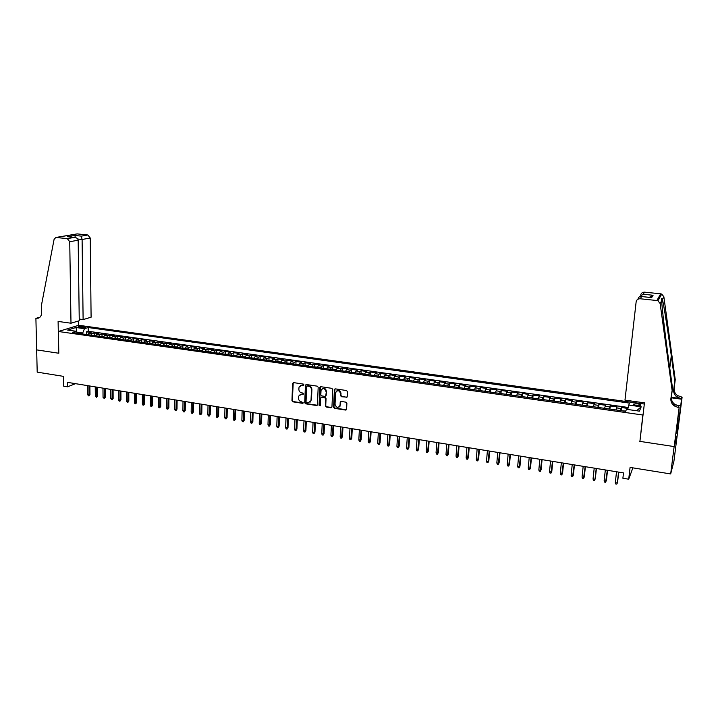 <?xml version="1.0" encoding="UTF-8"?>
<svg xmlns="http://www.w3.org/2000/svg" width="718" height="718" viewBox="0 0 718 718"><rect width="100%" height="100%" fill="white"/><g stroke="black" fill="none" stroke-linecap="round" stroke-linejoin="round"><path stroke-width="1.08" d="M303.902 384.848L303.283 384.076L293.527 382.613L292.576 383.448L291.957 400.716L292.836 401.811L302.547 403.328L303.211 402.762L301.336 401.793C299.568 401.326 298.625 400.15 298.517 398.266L298.697 396.076L301.623 394.2L303.534 393.976L302.942 393.051L301.677 392.854C299.9 392.396 298.966 391.22 298.859 389.327L299.038 387.092L301.964 385.234L303.902 384.848M637.584 403.83L633.752 403.992C633.15 404.593 634.173 405.131 636.821 405.598L640.662 405.446C641.264 404.835 640.241 404.297 637.584 403.83M346.211 397.44L347.216 396.605L347.449 391.66L346.552 390.538L335.378 388.869L334.391 389.614L333.592 407.214L334.48 408.327L345.6 410.068L346.597 409.26L346.884 403.301L345.986 402.179L341.203 401.443L340.215 402.224L340.063 405.356C338.151 408.282 336.482 407.977 335.037 404.431L335.584 392.692C337.541 389.811 339.219 390.134 340.619 393.661L340.529 395.591L341.427 396.713L347 397.162M639.989 440.655L642.843 415.013L58.4 331.492L58.804 353.247L36.681 349.89L58.688 353.229L58.104 321.431L70.992 323.217L69.736 241.724L67.277 238.6L55.798 237.478L54.083 239.381L41.411 305.464L41.572 312.779C41.536 315.39 40.549 317.168 38.61 318.11L35.9 318.343L37.201 372.139L63.471 376.358L63.642 386.167L67.519 386.814L67.447 382.353L623.502 472.902L622.883 478.242L628.708 479.202L632.872 467.858M639.729 441.355L674.139 446.569L670.675 473.934L630.081 467.409L628.708 479.202M318.182 387.28L317.293 386.167L306.353 384.534L305.428 385.135L304.719 402.708L305.599 403.803L316.485 405.508L317.437 404.844L318.182 387.28M320.784 386.688L331.842 388.339L332.739 389.461L331.949 406.953L330.962 407.779L326.25 407.034L325.353 405.93L325.667 398.867L324.769 397.754L321.646 397.269L320.695 397.951L320.354 405.535L319.061 405.239L319.815 387.523L320.784 386.688M677.218 435.243L673.915 461.279L670.675 473.934M627.873 408.425L621.609 407.537L621.25 410.714M620.585 410.615L621.115 408.551L616.547 407.905L617.058 406.891L610.255 405.93L609.905 409.098M609.169 408.991L609.726 406.935L605.193 406.298L605.741 405.293L598.991 404.333L598.65 407.492M597.843 407.375L598.417 405.338L593.921 404.701L594.504 403.704L587.8 402.753L587.468 405.903M586.597 405.778L587.198 403.74L582.738 403.112L583.348 402.125L576.698 401.183L576.383 404.315M575.432 404.18L576.06 402.161L571.627 401.533L572.282 400.554L565.676 399.621L565.371 402.753M564.348 402.61L565.003 400.599L560.605 399.971L561.296 399.002L554.745 398.077L554.44 401.191M553.354 401.039L554.027 399.037L549.665 398.418L550.383 397.458L543.885 396.542L543.589 399.648M542.44 399.486L543.14 397.494L538.796 396.883L539.559 395.932L533.097 395.017L532.819 398.113M531.598 397.934L532.325 395.959L528.017 395.349L528.807 394.406L522.399 393.5L522.121 396.587M520.837 396.408L521.582 394.442L517.31 393.832L518.136 392.899L511.772 392.001L511.503 395.071M510.157 394.882L510.929 392.925L506.684 392.324L507.545 391.4L501.227 390.511L500.967 393.572M499.557 393.374L500.347 391.427L496.138 390.834L497.027 389.91L490.753 389.021L490.502 392.082M489.03 391.875L489.838 389.937L485.664 389.344L486.58 388.438L480.351 387.558L480.109 390.601M478.583 390.386L479.409 388.456L475.262 387.873L476.214 386.966L470.03 386.096L469.796 389.129M468.208 388.905L469.06 386.993L464.932 386.41L465.919 385.512L459.78 384.642L459.556 387.666M457.904 387.433L458.775 385.53L454.682 384.956L455.697 384.067L449.603 383.206L449.378 386.221M447.673 385.979L448.57 384.085L444.505 383.511L445.546 382.631L439.497 381.779L439.281 384.785M437.522 384.534L438.429 382.649L434.399 382.075L435.476 381.204L429.463 380.361L429.256 383.349L433.286 383.924M427.434 383.098L428.368 381.222L424.365 380.657L425.469 379.795L419.491 378.942L419.303 381.922M417.418 381.671L418.37 379.804L414.394 379.239L415.525 378.386L409.601 377.551L409.413 380.504M407.474 380.253L408.452 378.395L404.503 377.839L405.661 376.986L399.773 376.16L399.594 379.086M397.601 378.844L398.598 377.004L394.676 376.447L395.86 375.604L390.009 374.778L389.847 377.686M387.801 377.444L388.806 375.613L384.911 375.056L386.131 374.231L380.325 373.405L380.163 376.295M378.063 376.061L379.095 374.231L375.218 373.683L376.465 372.857L370.694 372.041L370.542 374.913M368.397 374.679L369.438 372.866L365.597 372.319L366.862 371.502L361.136 370.694L360.992 373.539M358.794 373.315L359.853 371.511L356.038 370.964L357.331 370.156L351.64 369.348L351.506 372.184M349.253 371.951L350.339 370.156L346.543 369.617L347.862 368.819L342.217 368.02L342.082 370.829M339.785 370.605L340.879 368.819L337.119 368.28L338.465 367.481L332.856 366.692L332.73 369.483M330.379 369.258L331.492 367.481L327.749 366.952L329.122 366.162L323.549 365.372L323.432 368.146M321.036 367.93L322.167 366.162L318.451 365.633L319.851 364.852L314.313 364.071L314.197 366.826M311.756 366.611L312.904 364.852L309.216 364.322L310.634 363.55L305.132 362.769L305.033 365.507M302.538 365.291L303.705 363.541L300.034 363.021L301.479 362.258L296.022 361.486L295.924 364.205M293.384 363.99L294.559 362.249L290.925 361.728L292.388 360.966L286.967 360.203L286.868 362.904M284.292 362.698L285.486 360.957L281.869 360.445L283.359 359.691L277.974 358.928L277.884 361.612M275.254 361.405L276.466 359.682L272.876 359.171L274.393 358.426L269.035 357.663L268.954 360.337M266.279 360.131L267.509 358.417L263.946 357.905L265.481 357.16L260.158 356.406L260.087 359.063M257.367 358.856L258.615 357.151L255.069 356.649L256.631 355.913L251.345 355.159L251.273 357.797M248.518 357.6L249.774 355.895L246.256 355.401L247.836 354.665L242.585 353.92L242.522 356.541M239.722 356.343L240.997 354.656L237.496 354.154L239.094 353.427L233.88 352.691L233.826 355.302M230.981 355.096L232.273 353.418L228.8 352.924L230.415 352.206L225.237 351.47L225.183 354.064M222.302 353.857L223.603 352.188L220.157 351.694L221.799 350.985L216.648 350.258L216.603 352.834M213.677 352.637L214.996 350.967L211.568 350.483L213.228 349.774L208.112 349.047L208.076 351.605M205.115 351.407L206.443 349.756L203.032 349.271L204.72 348.571L199.64 347.853L199.604 350.393M196.597 350.196L197.944 348.544L194.56 348.068L196.265 347.368L191.212 346.659L191.185 349.19M188.143 348.993L189.498 347.35L186.133 346.875L187.856 346.184L182.848 345.475L182.821 347.988M179.742 347.799L181.107 346.157L177.768 345.69L179.509 344.999L174.528 344.299L174.51 346.803L173.639 346.929M171.396 346.606L172.778 344.981L169.457 344.505L171.216 343.832L166.262 343.132L166.253 345.618L165.355 345.744M163.103 345.421L164.494 343.805L161.191 343.339L162.977 342.666L158.059 341.965L158.041 344.452M154.855 344.254L156.264 342.639L152.988 342.172L154.783 341.508L149.9 340.817L149.891 343.285M146.669 343.078L148.088 341.481L144.83 341.014L146.651 340.35L141.787 339.668L141.787 342.136M138.529 341.921L139.956 340.323L136.725 339.865L138.565 339.21L133.736 338.528L133.736 340.987M130.443 340.772L131.888 339.183L128.675 338.725L130.523 338.07L125.731 337.397L125.74 339.847M122.41 339.623L123.864 338.043L120.669 337.586L122.545 336.948L117.77 336.266L117.788 338.716M114.422 338.492L115.894 336.913L112.717 336.464L114.602 335.827L109.863 335.153L109.881 337.586M106.488 337.361L107.969 335.791L104.81 335.342L106.722 334.705L102.01 334.041L102.028 336.473M98.608 336.23L100.098 334.669L96.957 334.229L98.878 333.601L94.202 332.937L92.272 333.565L90.773 335.118M94.229 335.36L94.202 332.937M79.312 327.471L85.46 327.345L82.633 326.439L78.181 326.807L79.312 327.471M643.104 414.358L642.843 415.013M644.324 404.037L78.729 325.281L58.4 331.492M627.676 409.475L629.399 403.094L88.179 327.525L84.446 328.7L82.355 333.915M628.51 405.024L641.21 406.81L639.406 411.145L626.527 409.314L625.593 411.333L72.338 332.488L76.198 331.276L67.618 330.065L75.946 327.507L84.446 328.7M628.053 407.447L88.224 331.267L86.447 331.842L91.096 332.497L89.158 333.125L87.65 334.669M100.098 334.669L102.01 334.041M107.969 335.791L109.863 335.153M115.894 336.913L117.77 336.266M123.864 338.043L125.731 337.397M131.888 339.183L133.736 338.528M139.956 340.323L141.787 339.668M148.088 341.481L149.9 340.817M156.264 342.639L158.059 341.965M164.494 343.805L166.262 343.132M172.778 344.981L174.528 344.299M181.107 346.157L182.848 345.475M189.498 347.35L191.212 346.659M197.944 348.544L199.64 347.853M206.443 349.756L208.112 349.047M214.996 350.967L216.648 350.258M223.603 352.188L225.237 351.47M232.273 353.418L233.88 352.691M240.997 354.656L242.585 353.92M249.774 355.895L251.345 355.159M258.615 357.151L260.158 356.406M267.509 358.417L269.035 357.663M276.466 359.682L277.974 358.928M285.486 360.957L286.967 360.203M294.559 362.249L296.022 361.486M303.705 363.541L305.132 362.769M312.904 364.852L314.313 364.071M322.167 366.162L323.549 365.372M331.492 367.481L332.856 366.692M340.879 368.819L342.217 368.02M350.339 370.156L351.64 369.348M359.853 371.511L361.136 370.694M369.438 372.866L370.694 372.041M379.095 374.231L380.325 373.405M388.806 375.613L390.009 374.778M398.598 377.004L399.773 376.16M408.452 378.395L409.601 377.551M418.37 379.804L419.491 378.942M428.368 381.222L429.463 380.361M438.429 382.649L439.497 381.779M448.57 384.085L449.603 383.206M458.775 385.53L459.78 384.642M469.06 386.993L470.03 386.096M479.409 388.456L480.351 387.558M489.838 389.937L490.753 389.021M500.347 391.427L501.227 390.511M510.929 392.925L511.772 392.001M521.582 394.442L522.399 393.5M532.325 395.959L533.097 395.017M543.14 397.494L543.885 396.542M554.027 399.037L554.745 398.077M565.003 400.599L565.676 399.621M576.06 402.161L576.698 401.183M587.198 403.74L587.8 402.753M598.417 405.338L598.991 404.333M609.726 406.935L610.255 405.93M621.115 408.551L621.609 407.537M82.346 332.964L76.907 332.201L75.946 327.507M67.519 386.814L75.57 383.672M86.474 334.256L86.447 331.842M88.224 331.267L88.179 327.525M77.715 333.26L76.198 331.276M96.957 334.229L95.467 335.782M104.81 335.342L103.329 336.904M112.717 336.464L111.245 338.034M120.669 337.586L119.206 339.174M128.675 338.725L127.221 340.314M136.725 339.865L135.289 341.463M144.83 341.014L143.403 342.621M152.988 342.172L151.579 343.778M161.191 343.339L159.791 344.954M169.457 344.505L168.066 346.13M177.768 345.69L176.395 347.324M186.133 346.875L184.777 348.517M194.56 348.068L193.214 349.72M203.032 349.271L201.704 350.923M211.568 350.483L210.248 352.143M220.157 351.694L218.846 353.373M228.8 352.924L227.507 354.602M237.496 354.154L236.222 355.841M246.256 355.401L244.991 357.097M255.069 356.649L253.822 358.354M263.946 357.905L262.707 359.619M272.876 359.171L271.655 360.894M281.869 360.445L280.666 362.177M290.925 361.728L289.74 363.47M300.034 363.021L298.868 364.771M309.216 364.322L308.058 366.081M318.451 365.633L317.311 367.401M327.749 366.952L326.627 368.729M337.119 368.28L336.015 370.066M346.543 369.617L345.457 371.412M356.038 370.964L354.97 372.768M365.597 372.319L364.547 374.132M375.218 373.683L374.186 375.505L370.326 374.958M384.911 375.056L383.897 376.887M394.676 376.447L393.67 378.278M404.503 377.839L403.516 379.687M414.394 379.239L413.433 381.096M424.365 380.657L423.423 382.523M434.399 382.075L433.475 383.95M444.505 383.511L443.598 385.395M454.682 384.956L453.803 386.849M464.932 386.41L464.07 388.312M475.262 387.873L474.418 389.793M485.664 389.344L484.838 391.274M496.138 390.834L495.339 392.773M506.684 392.324L505.912 394.281M517.31 393.832L516.556 395.797M528.017 395.349L527.29 397.323M538.796 396.883L538.096 398.867M549.665 398.418L548.974 400.411M560.605 399.971L559.941 401.981M571.627 401.533L570.99 403.552M582.738 403.112L582.119 405.14M593.921 404.701L593.337 406.738M605.193 406.298L604.628 408.345M616.547 407.905L616.008 409.969M641.21 406.81L636.597 410.741M303.786 385.198L300.447 385.449M300.07 394.424L303.454 394.155M293.222 382.622L292.37 400.464L293.249 401.559L303.113 403.085M306.021 384.543L305.114 402.457L305.994 403.552L317.248 405.239M307.313 386.042L306.64 386.616L306.048 401.847L306.658 402.618L307.995 402.834L310.993 400.788L311.486 389.784C311.388 387.882 310.445 386.697 308.65 386.239L307.151 386.033M310.023 402.331L311.074 400.213M307.717 385.799L309.054 386.006C310.84 386.464 311.783 387.639 311.89 389.542L311.468 399.962M321.278 397.296L325.155 397.503L326.053 398.616L325.739 405.67L326.627 406.783L331.743 407.492M320.434 386.706L319.456 404.979L320.264 405.76M325.99 391.507C324.698 388.07 323.046 387.693 321.036 390.359L320.82 394.801L321.709 395.914L324.832 396.39L325.792 395.69L326.376 391.265C325.864 388.671 324.5 387.828 322.265 388.725M325.595 396.121L325.81 395.564M326.376 391.265L326.196 395.322M336.814 390.888C339.084 389.946 340.476 390.789 340.996 393.419L340.906 395.349L341.804 396.462L346.588 397.189M339.273 406.926L340.072 405.212M340.799 401.479L340.449 404.961M334.992 388.896L333.969 406.953L334.857 408.066L346.399 409.772M87.767 334.444L85.343 334.346M89.983 394.64L88.96 396.022L87.659 394.801L89.983 394.64L89.885 386.006M88.96 396.022L88.933 385.853M87.659 394.801L87.551 385.62M79.24 319.061L83.117 319.591L91.096 317.203L90.244 238.008L82.103 239.48L77.786 239.031M83.117 319.591L82.103 239.48L81.34 236.132L87.847 234.983L77.167 233.889L56.354 237.461M35.9 318.343L39.939 317.221M78.612 325.317L78.558 320.955M70.992 323.217L79.258 320.749L78.163 240.198L69.736 241.724M55.798 237.478L77.167 233.889M87.847 234.983L90.244 238.008M39.58 317.536L36.322 318.406M67.277 238.6L74.412 237.416C76.7 237.694 77.957 238.618 78.163 240.198M74.053 237.407L68.434 236.796M67.456 236.725L74.789 235.45L75.444 237.568M624.974 400.141L636.139 301.856C636.597 299.774 637.943 298.742 640.178 298.769L656.871 300.519L660.695 293.824L661.718 294.075L663.854 296.74L675.243 379.705L674.157 388.402C673.906 391.274 675.001 393.644 677.424 395.51L682.1 397.198L677.325 434.812L674.202 446.578L639.909 441.382L644.459 402.852L624.974 400.141M675.243 379.705L674.776 381.114L671.294 355.751C667.973 331.393 663.8 304.827 662.418 299.379L662.319 299.083C661.431 297.952 661.206 298.526 661.646 300.797C661.996 308.085 665.442 337.083 668.916 362.025L672.497 388.034L671.384 396.991C671.133 399.944 672.254 402.385 674.758 404.315L678.905 405.975L678.447 407.573L679.12 407.662L674.202 446.578M672.497 388.034L670.89 398.535C670.63 401.506 671.761 403.956 674.274 405.903L678.447 407.573M671.357 397.296L681.023 398.607L676.975 397C674.534 395.124 673.439 392.737 673.69 389.856L674.776 381.114M640.698 295.071C641.174 293.115 642.475 292.145 644.585 292.163L660.695 293.824M661.646 300.797L660.147 303.552L672.003 389.533M677.469 423.36L678.447 423.494L677.406 423.844M676.643 429.858L676.302 433.169L678.322 423.979M676.715 429.876L679.12 407.662M682.1 397.198L681.535 399.181L671.33 397.799M678.447 423.494L681.535 399.181M672.838 404.602L679.722 405.553M660.147 303.552L657.93 300.779L656.871 300.519M677.909 427.219L676.993 427.084M644.585 292.163L643.193 294.245L639.065 297.064M643.193 294.245L653.084 295.269L649.332 297.342M653.084 295.269L651.648 297.629L650.84 297.503M651.648 297.629L641.353 296.516C639.496 296.372 638.383 297.225 638.015 299.083L637.925 299.226M95.584 335.557L93.125 335.45M97.648 395.914L96.625 397.305L95.332 396.085L97.648 395.914L97.567 387.253M96.625 397.305L96.625 387.101M95.332 396.085L95.243 386.876M103.446 336.67L100.951 336.571M105.367 397.198L104.352 398.598L103.051 397.368L105.367 397.198L105.304 388.519M104.352 398.598L104.37 388.366M103.051 397.368L102.97 388.133M111.362 337.801L108.822 337.693M113.13 398.49L112.116 399.89L110.814 398.661L113.13 398.49L113.085 389.784M112.116 399.89L112.161 389.632M110.814 398.661L110.752 389.398M119.332 338.932L116.747 338.815M120.947 399.791L119.933 401.191L119.143 401.066L118.623 399.962L120.947 399.791L120.911 391.059M119.933 401.191L119.996 390.906M118.623 399.962L118.587 390.673M127.337 340.072L124.717 339.955M128.809 401.102L127.795 402.511L126.485 401.272L128.809 401.102L128.791 392.342M127.795 402.511L127.885 392.19M126.485 401.272L126.458 391.956M135.406 341.221L132.74 341.095M136.716 402.412L135.711 403.83L134.912 403.695L134.401 402.583L136.716 402.412L136.716 393.626M135.711 403.83L135.819 393.482M134.401 402.583L134.392 393.249M143.519 342.378L140.818 342.253M144.677 403.74L143.672 405.158L142.873 405.024L142.352 403.911L144.677 403.74L144.695 394.927M143.672 405.158L143.806 394.783M142.352 403.911L142.361 394.55M151.686 343.545L148.949 343.41M152.683 405.069L151.677 406.496L150.879 406.361L150.367 405.248L152.683 405.069L152.719 396.237M151.677 406.496L151.839 396.094M150.367 405.248L150.394 395.86M159.908 344.712L157.125 344.577M160.742 406.406L159.746 407.842L158.938 407.707L158.427 406.585L160.742 406.406L160.796 397.548M159.746 407.842L159.926 397.413M158.427 406.585L158.472 397.171M168.183 345.888L166.253 345.618M168.856 407.761L167.859 409.197L167.043 409.063L166.531 407.932L168.856 407.761L168.918 398.876M167.859 409.197L168.066 398.732M166.531 407.932L166.594 398.499M176.511 347.081L174.537 346.794M177.014 409.116L176.018 410.561L175.201 410.418L174.698 409.296L177.014 409.116L177.095 400.204M176.018 410.561L176.251 400.07M174.698 409.296L174.77 399.827M184.885 348.275L181.977 348.113M185.226 410.481L184.239 411.926L183.413 411.791L182.911 410.66L185.226 410.481L185.325 401.55M184.239 411.926L184.49 401.407M182.911 410.66L183.009 401.165M193.321 349.469L190.36 349.307M193.492 411.854L192.505 413.308L191.67 413.173L191.167 412.042L193.492 411.854L193.609 402.897M192.505 413.308L192.783 402.762M191.167 412.042L191.293 402.52M201.812 350.68L198.805 350.51M201.812 413.236L200.825 414.699L199.99 414.555L199.487 413.424L201.812 413.236L201.946 404.252M200.825 414.699L201.13 404.117M199.487 413.424L199.622 403.875M210.356 351.901L207.305 351.721M210.186 414.627L209.198 416.099L208.355 415.955L207.861 414.816L210.186 414.627L210.338 405.616M209.198 416.099L209.53 405.49M207.861 414.816L208.014 405.239M218.954 353.121L215.867 352.942M218.604 416.036L217.626 417.499L216.782 417.364L216.289 416.225L218.604 416.036L218.775 406.998M217.626 417.499L217.985 406.864M216.289 416.225L216.459 406.612M227.615 354.351L224.474 354.171M227.085 417.445L226.107 418.917L225.255 418.774L224.761 417.634L227.085 417.445L227.274 408.38M226.107 418.917L226.493 408.255M224.761 417.634L224.958 408.004M236.321 355.598L233.144 355.41M235.621 418.863L234.642 420.344L233.79 420.201L233.296 419.052L235.621 418.863L235.827 409.772M234.642 420.344L235.055 409.646M233.296 419.052L233.512 409.395M245.098 356.846L241.867 356.649M244.21 420.29L243.231 421.78L242.37 421.637L241.885 420.479L244.21 420.29L244.434 411.172M243.231 421.78L243.68 411.046M241.885 420.479L242.119 410.795M253.93 358.102L250.645 357.896M252.853 421.726L251.883 423.216L251.013 423.073L250.528 421.924L252.853 421.726L253.095 412.581M251.883 423.216L252.35 412.464M250.528 421.924L250.788 412.204M262.815 359.368L259.485 359.162M261.558 423.171L260.589 424.67L259.719 424.526L259.234 423.369L261.558 423.171L261.819 413.999M260.589 424.67L261.083 413.882M259.234 423.369L259.512 413.631M271.763 360.642L268.388 360.427M270.309 424.625L269.349 426.133L268.469 425.989L267.993 424.832L270.309 424.625L270.596 415.435M269.349 426.133L269.878 415.318M267.993 424.832L268.29 415.058M280.765 361.926L277.345 361.701M279.131 426.097L278.171 427.605L277.283 427.461L276.807 426.295L279.131 426.097L279.428 416.871M278.171 427.605L278.719 416.754M276.807 426.295L277.121 416.494M289.839 363.218L286.365 362.994M287.999 427.569L287.047 429.086L286.15 428.942L285.683 427.775L287.999 427.569L288.322 418.316M287.047 429.086L287.631 418.208M285.683 427.775L286.015 417.948M298.966 364.52L295.439 364.286M296.929 429.059L295.978 430.576L295.08 430.432L294.613 429.265L296.929 429.059L297.279 419.779M295.978 430.576L296.588 419.662M294.613 429.265L294.972 419.402M308.157 365.821L304.585 365.588M305.922 430.549L304.971 432.083L304.073 431.931L303.606 430.755L305.922 430.549L306.29 421.242M304.971 432.083L305.617 421.134M303.606 430.755L303.983 420.874M317.41 367.149L313.784 366.898M314.978 432.056L314.026 433.591L313.12 433.439L312.653 432.263L314.978 432.056L315.364 422.722M314.026 433.591L314.699 422.615M312.653 432.263L313.057 422.346M326.708 368.531L323.046 368.217M324.087 433.573L323.145 435.117L322.229 434.964L321.763 433.78L324.087 433.573L324.491 424.212M323.145 435.117L323.845 424.105M321.763 433.78L322.194 423.835M336.069 369.914L332.38 369.546M333.26 435.099L332.317 436.643L331.402 436.49L330.935 435.314L333.26 435.099L333.69 425.711M332.317 436.643L333.053 425.603M330.935 435.314L331.393 425.334M340 406.28L340.027 405.589M345.493 371.296L341.768 370.883M342.486 436.634L341.553 438.186L340.628 438.034L340.17 436.849L342.486 436.634L342.944 427.21M341.553 438.186L342.324 427.111M340.17 436.849L340.646 426.842M354.988 372.696L351.219 372.229M351.784 438.177L350.86 439.739L349.926 439.587L349.469 438.393L351.784 438.177L352.26 428.736M350.86 439.739L351.649 428.637M349.469 438.393L349.971 428.359M364.556 374.096L360.741 373.593M361.145 439.73L360.221 441.301L359.278 441.148L358.829 439.954L361.145 439.73L361.639 430.261M360.221 441.301L361.046 430.163M358.829 439.954L359.35 429.885M370.569 441.301L369.644 442.871L368.702 442.719L368.253 441.525L370.569 441.301L371.089 431.796M369.644 442.871L370.506 431.706M368.253 441.525L368.801 431.428M383.861 376.887L379.984 376.331M380.055 442.88L379.131 444.46L378.18 444.298L377.74 443.105L379.454 443.392L380.055 442.88L380.594 433.349M379.131 444.46L380.028 433.25M377.74 443.105L378.314 432.972M393.608 378.269L389.703 377.713M389.605 444.469L388.689 446.058L387.729 445.896L387.289 444.693L389.021 444.981L389.605 444.469L390.17 434.902M388.689 446.058L389.623 434.812M387.289 444.693L387.891 434.534M403.426 379.669L399.486 379.113M399.217 446.066L398.31 447.655L397.35 447.502L396.91 446.3L398.652 446.587L399.217 446.066L399.809 436.472M398.31 447.655L399.271 436.391M396.91 446.3L397.53 436.104M413.308 381.079L409.341 380.513M408.901 447.673L407.995 449.28L407.025 449.118L406.594 447.906L408.345 448.203L408.901 447.673L409.52 438.052M407.995 449.28L409 437.971M406.594 447.906L407.241 437.684M423.261 382.497L419.267 381.931M418.648 449.297L417.75 450.904L416.772 450.742L416.341 449.531L418.109 449.827L418.648 449.297L419.285 439.649M417.75 450.904L418.782 439.569M416.341 449.531L417.014 439.281M428.466 450.931L427.578 452.546L426.591 452.376L426.16 451.164L427.937 451.46L428.466 450.931L429.131 441.247M427.578 452.546L428.637 441.166M426.16 451.164L426.86 440.879M443.374 385.369L439.326 384.785M438.348 452.573L437.459 454.198L436.472 454.027L436.05 452.816L437.836 453.112L438.348 452.573L439.039 442.862M437.459 454.198L438.563 442.791M436.05 452.816L436.777 442.494M453.543 386.814L449.468 386.23M448.31 454.225L447.422 455.858L446.425 455.688L446.004 454.467L447.799 454.772L448.31 454.225L449.019 444.487M447.422 455.858L448.562 444.415M446.004 454.467L446.758 444.119M463.783 388.276L459.673 387.684M458.326 455.894L457.447 457.528L456.442 457.366L456.029 456.136L457.842 456.442L458.326 455.894L459.071 446.129M457.447 457.528L458.623 446.058M456.029 456.136L456.81 445.761M474.095 389.739L469.958 389.156M468.423 457.572L467.553 459.215L466.538 459.044L466.126 457.824L467.948 458.12L468.423 457.572L469.186 447.772M467.553 459.215L468.764 447.7M466.126 457.824L466.933 447.404M484.479 391.22L480.315 390.628M478.592 459.26L477.721 460.911L476.698 460.741L476.294 459.511L478.125 459.816L478.592 459.26L479.382 449.432M477.721 460.911L478.969 449.369M476.294 459.511L477.129 449.064M494.935 392.71L490.744 392.118M488.823 460.965L487.962 462.625L486.93 462.455L486.526 461.216L488.384 461.53L488.823 460.965L489.64 451.101M487.962 462.625L489.254 451.039M486.526 461.216L487.396 450.742M505.472 394.218L501.254 393.617M499.136 462.679L498.274 464.349L497.242 464.169L496.838 462.93L498.705 463.245L499.136 462.679L499.979 452.789M498.274 464.349L499.602 452.726M496.838 462.93L497.736 452.421M516.089 395.726L511.835 395.124M509.52 464.402L508.667 466.081L507.626 465.901L507.222 464.663L509.107 464.977L509.52 464.402L510.39 454.485M508.667 466.081L510.031 454.422M507.222 464.663L508.147 454.117M526.779 397.251L522.489 396.641M519.976 466.144L519.123 467.822L518.073 467.651L517.687 466.404L519.572 466.718L519.976 466.144L520.873 456.19M519.123 467.822L520.532 456.136M517.687 466.404L518.638 455.822M537.549 398.786L533.232 398.167M530.503 467.894L529.669 469.581L528.61 469.41L528.224 468.163L530.126 468.477L530.503 467.894L531.437 457.913M529.669 469.581L531.114 457.86M528.224 468.163L529.202 457.546M548.39 400.33L544.047 399.711M541.112 469.662L540.277 471.358L539.209 471.179L538.832 469.922L540.744 470.245L541.112 469.662L542.072 459.646M540.277 471.358L541.767 459.592M538.832 469.922L539.837 459.278M559.322 401.892L554.942 401.263M551.801 471.439L550.966 473.135L549.898 472.956L549.512 471.708L551.451 472.031L551.801 471.439L552.788 461.387M550.966 473.135L552.501 461.342M549.512 471.708L550.562 461.028M570.325 403.453L565.919 402.825M562.562 473.225L561.736 474.939L560.659 474.76L560.282 473.494L562.23 473.826L562.562 473.225L563.576 463.146M561.736 474.939L563.307 463.101M560.282 473.494L561.35 462.787M581.418 405.033L576.976 404.405M573.395 475.029L572.578 476.743L571.492 476.564L571.124 475.307L573.081 475.63L573.395 475.029L574.445 464.914M572.578 476.743L574.194 464.869M571.124 475.307L572.228 464.555M592.592 406.63L588.114 405.993M584.317 476.842L583.51 478.574L582.415 478.385L582.047 477.12L584.021 477.452L584.317 476.842L585.394 466.7M583.51 478.574L585.161 466.664M582.047 477.12L583.187 466.341M603.847 408.237L599.333 407.591M596.209 468.459L595.034 479.283L594.513 480.405L593.409 480.225L593.05 478.951L595.034 479.283L595.321 478.673L596.425 468.495M593.05 478.951L594.217 468.136M615.191 409.852L610.641 409.197M607.347 470.272L605.597 482.254L604.484 482.074L604.134 480.8L606.136 481.132L606.396 480.513L607.536 470.299M604.134 480.8L605.337 469.949M625.719 411.046L622.03 410.822M618.557 472.094L617.318 482.999L616.771 484.12L615.649 483.932L615.299 482.658L617.318 482.999L617.561 482.37L618.728 472.13M615.299 482.658L616.529 471.771M92.272 333.565L89.158 333.125M82.651 327.803L82.633 326.439M84.329 327.686L84.32 326.681M74.789 235.45L81.34 236.132M671.384 396.991L670.89 398.535M673.69 389.856L674.157 388.402M641.641 296.579L640.178 298.769M663.854 296.74L662.418 299.379M681.023 398.607L681.454 397.108M671.294 355.751L669.759 368.181M633.68 404.602L633.752 403.992M67.806 236.734L74.412 237.416M662.319 299.083L661.825 303.256M676.975 397L677.424 395.51M674.758 404.315L674.274 405.903M661.718 294.075L657.93 300.779M641.353 296.516L651.361 297.557"/></g></svg>
